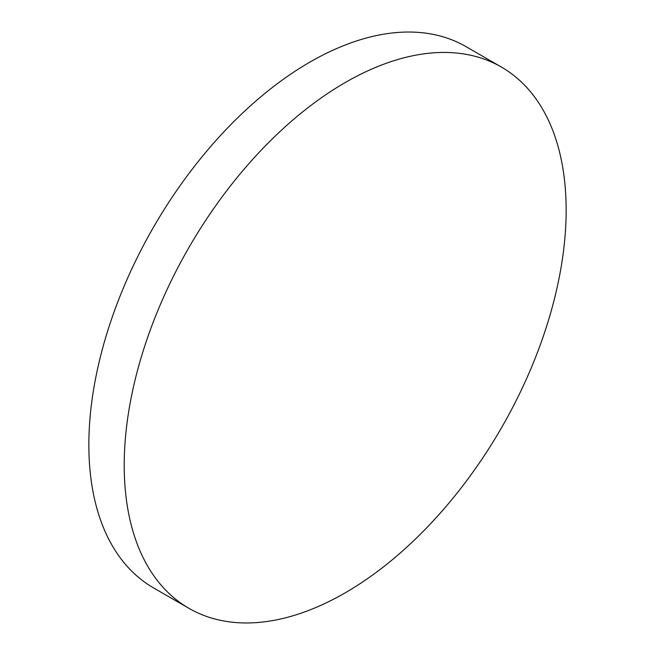 <?xml version="1.0" encoding="UTF-8"?>
<svg xmlns="http://www.w3.org/2000/svg" width="655" height="655" viewBox="0 0 655 655"><rect width="100%" height="100%" fill="white"/><g stroke="black" fill="none" stroke-linecap="round" stroke-linejoin="round"><path stroke-width="0.98" d="M345.177 82.563A312.484 180.42 120 0 0 141.038 357.925A312.484 180.42 120 0 0 188.935 608.331A312.484 180.42 120 0 0 345.177 592.849A312.484 180.42 120 0 0 549.324 317.487A312.484 180.42 120 0 0 501.419 67.08A312.484 180.42 120 0 0 345.177 82.563M501.419 67.08L466.065 46.669A312.484 180.42 120 0 0 309.823 62.151A312.484 180.42 120 0 0 105.676 337.513A312.484 180.42 120 0 0 153.581 587.92L188.935 608.331"/></g></svg>
